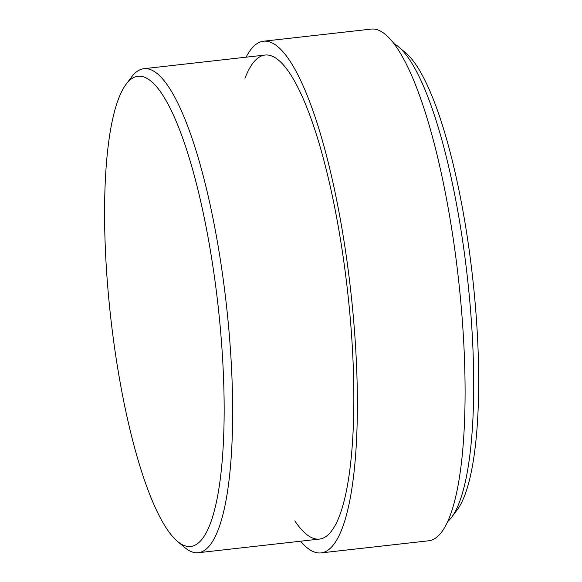 <?xml version="1.0" encoding="UTF-8"?>
<svg xmlns="http://www.w3.org/2000/svg" width="582" height="582" viewBox="0 0 582 582"><rect width="100%" height="100%" fill="white"/><g stroke="black" fill="none" stroke-linecap="round" stroke-linejoin="round"><path stroke-width="0.87" d="M451.552 517.369L457.154 509.934A236.576 54.01 -96.4 0 0 477.335 424.118A236.576 54.01 -96.4 0 0 405.683 52.86L398.561 46.851A243.538 55.596 83.6 0 1 472.322 429.036A243.538 55.596 83.6 0 1 451.552 517.369A243.538 55.596 83.6 0 1 447.754 521.537M393.941 43.628A243.538 55.596 83.6 0 1 398.561 46.851M244.978 78.323A243.538 55.596 83.6 0 1 265.021 55.057A243.538 55.596 83.6 0 1 301.752 95.506A243.538 55.596 83.6 0 1 353.165 364.121A243.538 55.596 83.6 0 1 319.525 539.07A243.538 55.596 83.6 0 1 294.812 520.846M246.084 57.189A257.455 58.775 83.6 0 1 263.464 41.227L371.178 29.1A257.455 58.775 83.6 0 1 410.004 71.855A257.455 58.775 83.6 0 1 464.356 355.82A257.455 58.775 83.6 0 1 428.796 540.773L321.082 552.9A257.455 58.775 83.6 0 1 300.588 541.202M263.464 41.227A257.455 58.775 83.6 0 1 302.291 83.983A257.455 58.775 83.6 0 1 356.65 367.948A257.455 58.775 83.6 0 1 321.082 552.9M177.517 541.42L184.64 547.429A243.538 55.596 -96.4 0 0 198.353 552.718A243.538 55.596 -96.4 0 0 226.347 304.488A243.538 55.596 -96.4 0 0 143.849 68.705A243.538 55.596 -96.4 0 0 131.656 76.911L126.047 84.346A236.576 54.01 83.6 0 1 218.039 305.426A236.576 54.01 83.6 0 1 177.517 541.42A236.576 54.01 83.6 0 1 120.19 382.694A236.576 54.01 83.6 0 1 126.047 84.346M198.353 552.718L319.525 539.07M143.849 68.705L265.021 55.057"/></g></svg>
